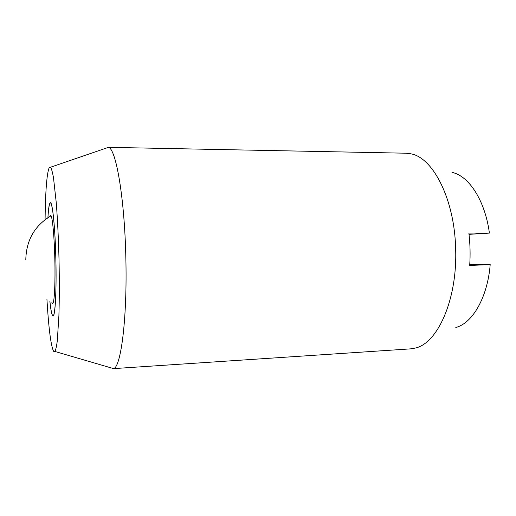 <?xml version="1.0" encoding="UTF-8"?>
<svg xmlns="http://www.w3.org/2000/svg" width="516" height="516" viewBox="0 0 516 516"><rect width="100%" height="100%" fill="white"/><g stroke="black" fill="none" stroke-linecap="round" stroke-linejoin="round"><path stroke-width="0.77" d="M410.433 348.874L415.187 348.081C437.336 343.579 457.357 300.054 455.667 249.55C454.796 199.305 432.86 157.245 410.652 153.781L405.866 153.207L108.45 147.337C115.894 148.531 124.537 197.273 125.827 257.187C127.413 317.43 121.034 367.095 113.61 368.618L410.433 348.874M110.579 367.992L110.179 367.611M46.93 299.299C48.672 328.492 50.891 345.823 53.587 351.299L54.902 351.46C55.78 349.854 56.579 346.281 57.308 340.734L58.908 315.495C59.398 298.796 59.437 280.027 59.011 259.193C58.463 238.353 57.553 219.61 56.283 202.949L53.503 177.82C52.516 172.312 51.548 168.777 50.6 167.21L49.252 167.513C46.84 173.266 45.447 190.662 45.073 219.687M469.76 264.553L490.2 264.592C487.536 297.648 472.404 323.255 455.802 327.512M490.2 264.592L469.695 265.45C470.431 254.633 470.153 243.849 468.876 233.09L489.4 233.09L469.025 234.341M452.184 172.428C468.863 175.898 485.079 200.46 489.4 233.09M47.904 217.694C48.465 208.032 49.291 203.04 50.387 202.711C52.484 201.795 55.18 227.853 55.87 259.051C56.657 290.405 55.18 316.843 53.032 316.011C51.922 315.734 50.858 310.787 49.852 301.157M49.884 301.176C50.878 310.613 51.929 315.463 53.019 315.728C55.16 316.553 56.631 290.25 55.844 259.051C55.16 228.014 52.477 202.085 50.387 202.994C49.31 203.31 48.491 208.206 47.936 217.681M49.833 216.507L50.381 215.346L50.942 215.559C52.522 217.436 54.335 236.96 54.831 259.129C55.386 281.407 54.49 301.202 52.987 303.15C52.613 303.743 52.232 303.447 51.832 302.253M54.902 351.46L113.61 368.618M50.6 167.21L108.45 147.337M53.438 315.708L53.019 315.728M50.807 202.994L50.387 202.994M51.078 215.804C34.624 225.569 26.2 240.275 25.8 259.922"/></g></svg>
